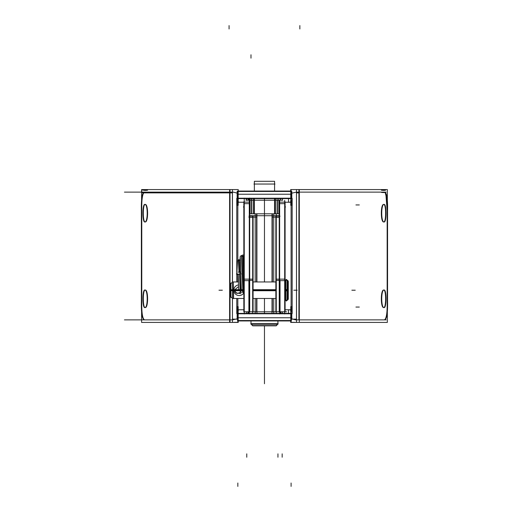 <?xml version="1.0" encoding="UTF-8"?>
<svg xmlns="http://www.w3.org/2000/svg" width="512" height="512" viewBox="0 0 512 512"><rect width="100%" height="100%" fill="white"/><g stroke="black" fill="none" stroke-linecap="round" stroke-linejoin="round"><path stroke-width="0.77" d="M387.341 310.816L387.341 322.426L299.309 322.426L299.309 189.574L387.341 189.574L387.341 201.184M384.397 319.872C386.451 318.803 387.373 312.627 387.162 301.331C387.373 312.627 386.451 318.803 384.397 319.872C386.451 318.803 387.373 312.627 387.162 301.331L387.162 210.669L387.162 301.331C387.373 312.627 386.451 318.803 384.397 319.872C386.451 318.803 387.373 312.627 387.162 301.331L387.162 210.669C387.373 199.379 386.451 193.197 384.397 192.128C386.451 193.197 387.373 199.379 387.162 210.669L387.162 301.331L387.162 210.669C387.373 199.379 386.451 193.197 384.397 192.128M298.912 319.872L298.912 192.128L298.912 319.872M383.213 192.128L383.731 192.122C380.55 192.269 380.55 192.416 383.731 192.57C386.227 192.416 386.227 192.269 383.731 192.122L385.171 192.499L386.784 198.931L387.162 210.669L385.843 193.69M385.498 192.429L385.114 192.186M383.731 189.952C380.55 190.099 380.55 190.246 383.731 190.394C386.227 190.246 386.227 190.099 383.731 189.952M387.565 301.05C387.795 312.621 386.854 318.899 384.723 319.872L384.787 319.872M387.565 208.851L387.565 303.149M387.565 210.95C387.802 199.379 386.854 193.107 384.723 192.128L384.787 192.128M296.512 192.128L386.15 192.128M299.309 189.574L296.486 189.574L296.512 319.654M296.512 319.68L296.512 322.426L290.688 322.426L290.688 320.954M299.309 322.426L296.486 322.426L296.486 319.706M296.486 192.877L298.912 192.877L298.912 189.638M290.688 191.046L290.688 189.574L296.486 189.574L296.486 319.654M300.096 319.872L296.486 319.872M296.512 319.872L386.15 319.872M296.192 192.179L291.366 193.261M295.2 322.362L291.098 322.317L291.098 320.954L291.098 322.426M291.098 319.162L296.486 319.123M291.366 318.739L295.514 319.872L296.531 319.654M291.098 311.04L291.098 200.96M289.011 202.189A1.683 1.683 0 0 0 291.046 200.154M291.808 198.336L292.16 198.336L292.16 313.664L291.808 313.664M237.126 198.336L236.774 198.336L236.774 281.952M236.774 298.47L236.774 313.664L237.126 313.664M291.098 311.443L291.098 200.557L291.098 311.443M237.837 200.557L237.837 260.211L237.837 200.557M237.837 274.47L237.837 281.952L237.837 274.47M237.837 298.47L237.837 311.443L237.837 298.47M290.406 309.76L285.094 309.76M243.84 309.76L238.528 309.76M291.046 311.846A1.683 1.683 0 0 0 289.011 309.811M290.406 202.24L285.094 202.24M243.84 202.24L238.528 202.24M237.888 200.154A1.683 1.683 0 0 0 239.923 202.189M237.837 198.598L237.837 200.96M237.568 193.261L233.421 192.128L232.403 192.346L232.422 281.952M232.448 298.47L232.448 322.426L238.246 322.426L238.246 320.954M238.246 191.046L238.246 189.574L232.448 189.574L232.448 192.294M232.448 319.123L237.837 319.162M237.837 320.954L237.837 322.317L233.734 322.362M232.742 319.821L237.568 318.739M237.837 313.402L237.837 311.04M239.923 309.811A1.683 1.683 0 0 0 237.888 311.846M232.448 192.346L232.448 281.952M141.594 201.184L141.594 189.574L232.448 189.574L232.422 192.32M232.422 298.47L232.448 322.426L229.626 322.426L229.626 189.574M144.538 189.638L141.773 190.106L141.773 192.41C141.555 192.698 142.477 192.851 144.538 192.877L230.022 192.877L230.022 189.638L230.022 192.877L232.448 192.877M141.594 310.816L141.594 322.426L229.626 322.426M145.203 192.57C148.384 192.416 148.384 192.269 145.203 192.122C142.707 192.269 142.707 192.416 145.203 192.57M145.203 190.394C148.384 190.246 148.384 190.099 145.203 189.952C142.707 190.099 142.707 190.246 145.203 190.394M141.37 301.05C141.133 312.621 142.08 318.893 144.211 319.872L144.147 319.872M141.773 301.331C141.562 312.621 142.483 318.803 144.538 319.872C142.483 318.803 141.562 312.621 141.773 301.331L141.773 210.669C141.562 199.373 142.483 193.197 144.538 192.128C142.483 193.197 141.562 199.373 141.773 210.669C141.562 199.373 142.483 193.197 144.538 192.128C142.483 193.197 141.562 199.373 141.773 210.669L141.773 301.331C141.562 312.621 142.483 318.803 144.538 319.872C142.483 318.803 141.562 312.621 141.773 301.331L141.773 210.669L141.773 301.331M231.718 319.872L124.435 319.872M231.718 192.128L124.435 192.128M141.37 210.95C141.139 199.379 142.08 193.101 144.211 192.128L144.147 192.128M141.37 208.851L141.37 303.149M228.838 192.128L232.448 192.128M144.672 290.061L144.947 290.061C142.253 288.819 142.253 308.794 144.947 307.552L144.672 307.552C148.038 308.794 148.038 288.819 144.672 290.061M145.203 290.042C148.397 289.504 148.397 308.109 145.203 307.571C142.694 308.109 142.694 289.504 145.203 290.042C148.397 289.504 148.397 308.109 145.203 307.571C142.694 308.109 142.694 289.504 145.203 290.042C142.694 289.504 142.694 308.109 145.203 307.571C148.397 308.109 148.397 289.504 145.203 290.042C148.397 289.504 148.397 308.109 145.203 307.571C142.694 308.109 142.694 289.504 145.203 290.042M144.672 204.448L144.947 204.448C142.253 203.206 142.253 223.181 144.947 221.939L144.672 221.939C148.038 223.181 148.038 203.206 144.672 204.448M145.203 204.429C148.397 203.891 148.397 222.496 145.203 221.958C142.694 222.496 142.694 203.891 145.203 204.429C148.397 203.891 148.397 222.496 145.203 221.958C142.694 222.496 142.694 203.891 145.203 204.429C142.694 203.891 142.694 222.496 145.203 221.958C148.397 222.496 148.397 203.891 145.203 204.429C148.397 203.891 148.397 222.496 145.203 221.958C142.694 222.496 142.694 203.891 145.203 204.429M383.987 290.061L384.262 290.061C380.896 288.819 380.896 308.794 384.262 307.552L383.987 307.552C386.682 308.794 386.682 288.819 383.987 290.061M383.731 290.042C386.24 289.504 386.24 308.109 383.731 307.571C380.538 308.109 380.538 289.504 383.731 290.042C386.24 289.504 386.24 308.109 383.731 307.571C380.538 308.109 380.538 289.504 383.731 290.042C380.538 289.504 380.538 308.109 383.731 307.571C386.24 308.109 386.24 289.504 383.731 290.042C386.24 289.504 386.24 308.109 383.731 307.571C380.538 308.109 380.538 289.504 383.731 290.042M383.987 204.448L384.262 204.448C380.896 203.206 380.896 223.181 384.262 221.939L383.987 221.939C386.682 223.181 386.682 203.206 383.987 204.448M383.731 204.429C386.24 203.891 386.24 222.496 383.731 221.958C380.538 222.496 380.538 203.891 383.731 204.429C386.24 203.891 386.24 222.496 383.731 221.958C380.538 222.496 380.538 203.891 383.731 204.429C380.538 203.891 380.538 222.496 383.731 221.958C386.24 222.496 386.24 203.891 383.731 204.429C386.24 203.891 386.24 222.496 383.731 221.958C380.538 222.496 380.538 203.891 383.731 204.429M237.568 313.792L291.366 313.792M291.808 319.142L291.808 306.662M237.126 319.142L237.126 306.662M288.506 309.76L288.506 313.402M290.758 306.662L290.758 320.954M290.758 191.046L290.758 205.338M291.808 205.338L291.808 198.195L291.366 198.208M237.568 198.208L291.808 198.195L291.808 191.456L291.366 191.462M237.126 205.338L237.126 191.456L291.808 191.456M288.506 198.598L288.506 202.24M238.176 191.046L238.176 205.338M238.176 320.954L238.176 306.662M237.568 320.538L291.366 320.538M237.568 191.462L237.126 191.462M237.568 191.046L237.568 198.598L291.366 198.598L291.366 191.046L237.568 191.046M290.758 194.24L238.176 194.24M291.366 320.954L291.366 313.402L237.568 313.402L237.568 320.954L291.366 320.954M238.176 317.76L290.758 317.76M253.952 184.038L274.982 184.038M254.374 213.798L254.374 198.598L254.355 213.798M254.355 184.038L254.355 191.046L254.355 181.306L274.579 181.306L274.56 191.046M274.56 213.798L274.56 198.598M277.92 320.954L277.92 324.243L250.982 324.243L251.014 320.954M277.952 320.954L277.952 324.243L277.952 323.917L250.982 323.917L277.952 323.917L277.952 324.243L277.952 320.954L277.952 323.891L250.982 323.917L277.952 323.917L250.982 323.917L250.982 320.954M277.6 324.243L276.013 325.83L252.902 325.83L251.334 324.243M250.784 323.686L278.15 323.686M251.014 323.942L252.672 325.6L276.262 325.6L277.626 324.243L276.262 325.6L252.672 325.6L251.309 324.243L252.672 325.6L251.309 324.243L252.672 325.6L276.262 325.6L252.672 325.6L276.262 325.6L277.626 324.243L276.032 325.83L277.92 323.942M252.198 325.6L276.736 325.6M244.243 200.307L244.243 313.971M246.515 198.598L246.515 200.218M246.515 311.782L246.515 313.402M244.256 311.782L244.256 313.402M246.227 200.218L249.299 200.218L245.933 200.218L249.299 200.224L246.221 200.224L246.221 198.598M244.243 198.125L244.243 201.299M249.702 311.782L243.84 311.782L243.84 280.646L249.702 280.646L249.702 311.782M244.243 279.136L252.672 279.136M249.702 280.646L249.702 202.144L243.84 202.144L243.84 280.646M244.243 202.144L243.84 202.144L244.243 200.832M244.243 203.654L249.299 203.654M249.702 202.874L249.709 202.874C249.664 200.896 249.824 200.013 250.189 200.224L250.131 200.218M249.792 200.224L249.35 201.165L249.76 200.23M250.074 200.224L252.109 200.218M249.299 200.224L247.558 200.218M248.25 198.598L248.25 200.218M248.25 311.782L248.25 313.402M251.827 198.598L251.827 213.798M249.792 200.73L249.792 213.798L249.792 200.73M251.539 213.798L251.539 198.598M250.112 198.598L250.112 213.798M249.299 198.125L249.299 201.299L249.792 201.299L249.792 198.054M249.299 200.307L249.299 313.971M253.92 200.218L250.112 200.218M253.51 198.598L253.51 213.798M248.454 198.598L248.454 200.218M248.454 311.782L248.454 313.402M280.448 198.598L280.448 200.218M280.448 311.782L280.448 313.402M248.486 198.598L248.486 200.218M248.486 311.782L248.486 313.402M275.424 200.218L253.51 200.218M280.48 198.598L280.48 200.218M280.48 311.782L280.48 313.402M275.398 198.598L275.398 213.798M253.536 198.598L253.536 213.798M275.424 198.598L275.424 213.798M277.395 200.218L277.395 213.798L277.395 200.218L277.395 213.798L277.395 200.218L273.453 200.218M280.973 311.782L280.973 313.402M280.685 198.598L280.685 200.218M280.685 311.782L280.685 313.402M282.419 313.402L282.419 311.782M282.419 200.218L282.419 198.598M284.678 313.402L284.678 311.782M279.232 202.842L279.232 202.842C279.27 200.883 279.11 200.013 278.739 200.224L278.822 198.598M279.232 280.646L285.094 280.646L285.094 311.782L286.656 311.782L279.232 311.782L279.232 202.144L285.094 202.144L284.691 200.832M282.714 200.224L279.635 200.224L282.707 200.218M279.142 200.224L279.584 201.165L279.142 200.224M284.691 203.654L279.635 203.654M284.691 200.307L284.691 313.971M278.822 213.798L278.822 200.224M279.635 200.307L279.635 313.971M284.691 202.144L285.094 202.144L285.094 280.646M276.262 279.136L284.691 279.136M277.107 198.598L277.107 213.798M279.142 213.798L279.142 200.73L279.142 213.798M278.861 200.224L276.826 200.218M256.909 281.952L256.909 213.798L249.702 213.798M249.312 311.782L249.312 313.402M253.53 311.782L259.002 311.782M253.075 215.744L253.075 311.782L248.896 311.782L248.896 280.646M253.075 216.205L248.896 216.205M253.075 280.371L248.896 280.371M249.299 217.44L252.672 217.44M258.848 215.725L249.702 215.725M272.909 215.725L255.296 215.725M272.909 311.782L255.296 311.782M256.256 213.798L272.678 213.798M256.589 311.782L256.589 298.47L256.589 311.782M256.589 281.952L256.589 215.725L256.589 281.952M272.346 215.725L272.346 281.952L272.346 215.725M272.346 298.47L272.346 311.782L272.346 298.47M256.909 298.47L256.909 313.402M252.672 313.702L252.704 215.725M252.704 311.782L252.704 313.402M252.672 217.107L256.589 217.107L256.589 213.862M279.232 213.798L276.23 213.798L276.23 215.725M276.23 311.782L276.23 313.402M276.262 313.702L276.262 213.798L272.026 213.798L272.026 281.952M272.026 298.47L272.026 313.402M272.346 213.862L272.346 217.107L276.262 217.107M280.038 216.205L275.859 216.205L275.859 215.725L279.232 215.725M279.622 311.782L279.622 313.402M275.405 215.725L269.933 215.725M270.086 311.782L280.038 311.782L280.038 280.646M275.859 311.763L275.859 280.371L280.038 280.371M275.859 216.205L275.859 280.371M279.635 217.44L276.262 217.44M288.064 299.674L288.064 280.749M288.064 281.114L288.064 299.309M287.539 299.827L288.288 299.085L288.288 289.651L287.219 289.587L287.219 290.214L287.219 280.269L287.219 300.154L287.539 280.269L285.21 280.269L285.21 290.835L285.536 290.835M286.989 289.574L286.989 300.384M287.539 280.595L288.288 281.338L288.288 290.771L287.539 290.816M286.989 280.038L286.989 290.848L285.76 290.835L285.76 280.038M285.536 290.214L285.536 298.47M285.094 289.613L285.21 300.154L287.539 300.154L287.539 289.587M285.76 300.384L285.76 289.574M286.989 289.587L285.76 289.587M285.536 289.587L285.21 289.587M275.859 289.69L253.075 289.69M243.84 289.69L233.568 289.69L233.568 298.63M233.293 289.69L232.262 289.69L232.262 298.47L233.293 298.47L233.293 281.952L232.262 281.952L232.262 290.733L233.293 290.733L233.293 289.69L233.293 290.214M275.859 290.733L253.075 290.733M243.84 290.733L233.568 290.733M238.47 284.922A5.338 5.338 0 0 0 233.875 290.72M233.875 289.702A5.338 5.338 0 0 0 243.84 292.826M238.528 286.63L234.131 290.214L238.528 286.63L234.131 290.214L235.936 292.947L240.896 293.6M230.765 297.011L230.765 290.214L232.262 290.214L230.765 290.214L230.765 283.411L232.262 282.547L230.483 283.578L230.483 290.63L232.262 290.694M233.568 290.739L233.293 281.952M230.746 296.998L232.262 297.875L230.483 296.845L230.483 289.792L232.262 289.728M230.758 297.331L230.758 283.091M230.765 290.214L230.765 290.637L230.765 290.214L232.262 290.214L230.765 290.214L230.765 290.637L230.765 290.214L243.84 290.214L232.262 290.214M243.84 255.046L242.445 255.046L242.445 255.878M243.84 258.643L243.098 258.643M242.906 256.666L243.84 255.571M243.84 280.173L243.84 281.952M243.84 258.202L243.008 257.325L243.84 258.157M242.944 256.845L243.84 255.706M243.341 292.48L241.99 255.584M240.64 292.48L239.296 259.802M238.125 272.179L239.309 272.006M243.571 273.965L243.84 264.73L243.571 273.965M242.893 292.576L241.549 255.494L242.893 292.576M240.198 292.576L239.526 274.035M238.605 274.413C236.371 274.368 236.371 274.394 238.605 274.496C236.371 274.394 236.371 274.368 238.605 274.413M239.462 272L238.848 259.712L239.462 272L238.835 259.718L239.462 272L238.835 259.718L237.504 260.806L236.832 273.99L236.384 273.971L238.176 274.035M239.04 272.294C241.274 272.147 241.274 272.058 239.04 272.019L238.394 259.814M237.722 274.464L238.182 274.483M238.182 274.4L237.722 274.387M241.318 273.971L239.078 274.048L241.325 273.99M243.693 258.643L243.36 265.875M240.659 265.997L240.627 267.027M248.25 312.781L248.403 311.782M280.531 311.782L280.685 312.781M230.022 192.128L230.022 319.872M299.859 25.6L299.859 28.973L299.859 25.6M264.467 383.744L264.467 325.83L264.467 383.744M291.098 486.4L291.098 483.027L291.098 486.4M291.098 191.046L291.098 189.574M264.467 373.632L264.467 375.315L264.467 373.632M237.837 486.4L237.837 483.027L237.837 486.4M229.075 25.6L229.075 28.973L229.075 25.6M230.022 189.574L230.022 322.426M359.302 307.066L355.93 307.066L359.302 307.066M359.302 204.934L355.93 204.934L359.302 204.934M274.579 184.038L274.579 191.046M274.579 198.598L274.579 213.798M264.467 332.678L264.467 329.312L264.467 332.678M264.467 337.402L264.467 334.029L264.467 337.402M250.982 323.917L250.982 324.243L250.982 323.917M264.467 367.565L264.467 325.83L264.467 367.565M264.467 345.997C264.467 357.299 264.467 357.299 264.467 345.997C264.467 334.688 264.467 334.688 264.467 345.997C264.467 357.299 264.467 357.299 264.467 345.997C264.467 334.688 264.467 334.688 264.467 345.997C264.467 357.299 264.467 357.299 264.467 345.997C264.467 334.688 264.467 334.688 264.467 345.997C264.467 357.299 264.467 357.299 264.467 345.997C264.467 334.688 264.467 334.688 264.467 345.997C264.467 357.299 264.467 357.299 264.467 345.997C264.467 334.688 264.467 334.688 264.467 345.997C264.467 357.299 264.467 357.299 264.467 345.997C264.467 334.688 264.467 334.688 264.467 345.997C264.467 357.299 264.467 357.299 264.467 345.997C264.467 334.688 264.467 334.688 264.467 345.997C264.467 357.299 264.467 357.299 264.467 345.997C264.467 334.688 264.467 334.688 264.467 345.997M250.982 54.778L250.982 58.15L250.982 54.778M243.84 279.136L249.702 279.136M243.84 206.957L243.398 206.957M249.702 203.654L243.84 203.654M246.771 457.222L246.771 453.85L246.771 457.222M247.962 313.402L247.962 311.782M247.962 200.218L247.962 198.598M264.467 198.598L264.467 281.952L264.467 198.598M264.467 298.47L264.467 313.402L264.467 298.47M282.163 457.222L282.163 453.85L282.163 457.222M277.952 457.222L277.952 453.85L277.952 457.222M285.094 206.957L285.536 206.957M279.232 279.136L285.094 279.136M264.467 352.064L264.467 330.49C264.467 341.792 264.467 341.792 264.467 330.49L264.467 325.83L264.467 330.49C264.467 341.792 264.467 341.792 264.467 330.49L264.467 352.064L264.467 330.49C264.467 341.792 264.467 341.792 264.467 330.49L264.467 325.83L264.467 330.49C264.467 341.792 264.467 341.792 264.467 330.49L264.467 352.064L264.467 330.49C264.467 341.792 264.467 341.792 264.467 330.49L264.467 325.83L264.467 330.49C264.467 341.792 264.467 341.792 264.467 330.49L264.467 352.064M255.2 215.725L255.2 219.091L255.2 215.725M255.2 213.798L255.2 281.952L255.2 213.798M255.2 298.47L255.2 313.402L255.2 298.47M248.896 279.136L253.075 279.136M253.075 217.44L248.896 217.44M273.734 215.725L273.734 219.091L273.734 215.725M273.734 213.798L273.734 281.952L273.734 213.798M273.734 298.47L273.734 313.402L273.734 298.47M264.467 330.49C264.467 341.792 264.467 341.792 264.467 330.49L264.467 325.83L264.467 330.49C264.467 341.792 264.467 341.792 264.467 330.49L264.467 325.83L264.467 330.49M275.859 279.136L280.038 279.136M288.064 290.214L288.064 289.638L288.064 290.214L285.094 290.214M285.76 290.214L286.989 290.214M234.131 290.214L236.979 293.446L243.84 291.59L236.979 293.446L234.131 290.214L236.979 293.446L243.84 291.59M253.075 290.214L275.859 290.214M297.165 290.214L293.792 290.214L297.165 290.214M287.539 290.214L285.21 290.214M355.238 290.214L351.866 290.214L355.238 290.214M287.219 289.587L287.219 290.214M218.989 290.214L222.355 290.214L218.989 290.214M238.176 274.067L238.662 289.69M242.899 292.57L241.542 255.494L242.899 292.57L241.542 255.494L242.829 256.422M254.355 191.046L254.355 181.306L254.355 191.046M252.902 325.83L251.309 324.243L252.902 325.83M276.032 325.83L277.626 324.243L276.032 325.83M286.33 301.043L287.872 299.501M287.872 280.922L286.33 279.379M285.094 280.269L285.536 280.269M286.426 279.379L284.883 280.922M286.426 301.043L284.883 299.501M285.76 300.154L286.989 300.154M275.859 298.47L253.075 298.47M243.84 298.47L233.568 298.47M275.859 281.952L253.075 281.952M238.381 281.952L233.568 281.952M240.269 257.184L240.858 273.504M241.363 289.69L240.89 274.81L241.357 289.69M239.917 260.282L240.262 256.442L241.37 255.507L242.285 255.75M240.467 260.147L240.819 272.096M237.44 261.107L236.813 274.394M240.326 261.542L240.806 272.09M239.962 260.339L238.848 259.712M243.066 258.074L243.84 284.013"/></g></svg>
